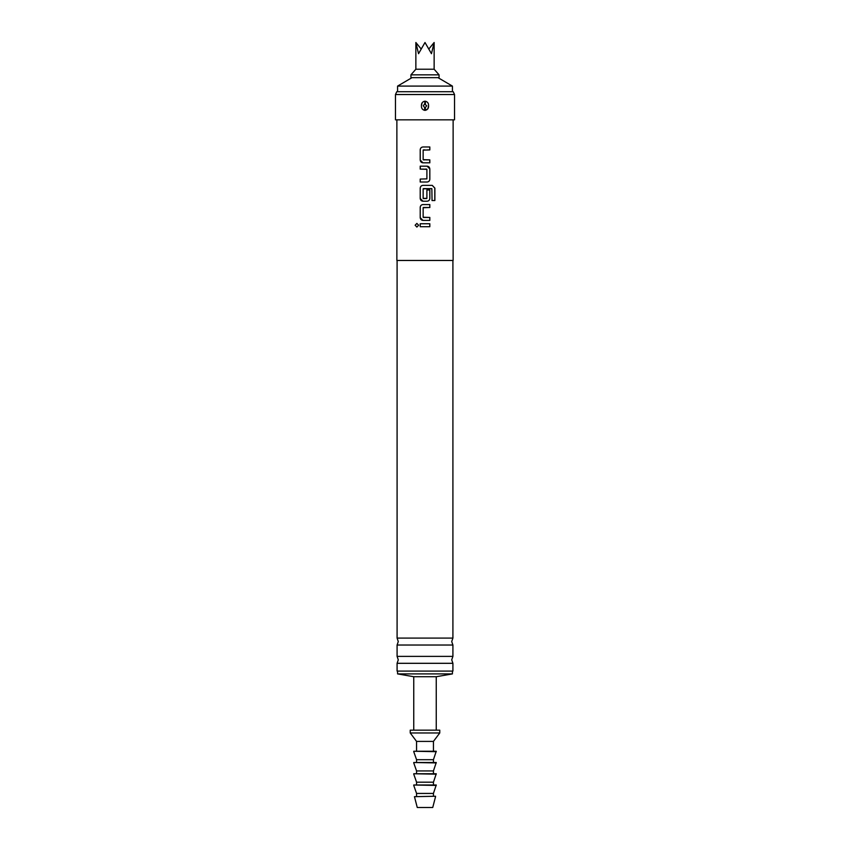 <?xml version="1.0" encoding="UTF-8"?>
<svg xmlns="http://www.w3.org/2000/svg" width="850" height="850" viewBox="0 0 850 850"><rect width="100%" height="100%" fill="white"/><g stroke="black" fill="none" stroke-linecap="round" stroke-linejoin="round"><path stroke-width="1.27" d="M415.14 225.229L416.872 223.401L418.646 225.229L416.872 227.067L415.14 225.229M416.893 227.067L415.183 225.229L416.893 223.401M425 638.095L452.912 638.095L451.722 641.559L452.912 645.033L397.088 645.033L398.278 641.559L397.088 638.095L425 638.095M425 656.381L452.912 656.381L451.722 659.844L452.912 663.308L397.088 663.308L398.278 659.844L397.088 656.381L425 656.381M429.632 159.864L429.803 162.817L422.971 162.817C421.313 162.648 420.41 161.723 420.229 160.066L420.229 149.727C420.41 148.07 421.313 147.146 422.971 146.976L429.834 146.976L429.834 149.929L423.151 150.121L423.151 159.673L429.834 159.864L429.834 162.817L422.96 162.817L420.208 160.066L420.208 149.727C420.389 148.07 421.303 147.146 422.96 146.976L429.834 146.976M425.967 159.864L428.06 159.864M420.399 169.118L420.208 166.164L427.093 166.164C428.729 166.345 429.632 167.259 429.803 168.927L429.803 179.265C429.632 180.923 428.729 181.836 427.082 182.017L420.229 182.017L420.229 179.063L426.891 178.872L426.891 169.32L420.208 169.118L420.229 166.164L427.093 166.164L429.834 168.927L429.834 179.265C429.654 180.923 428.74 181.836 427.093 182.017L420.208 182.017L420.208 179.063M424.044 169.118L421.972 169.118M426.881 189.986L429.803 189.986L429.803 198.454C429.632 200.122 428.729 201.036 427.082 201.216L422.971 201.216C421.313 201.036 420.41 200.122 420.229 198.454L420.229 188.116C420.41 186.458 421.313 185.544 422.971 185.364L432.236 185.364L434.871 188.116L434.871 200.526L432.044 200.526L431.853 188.636L423.151 188.838L423.151 198.39L426.891 198.39L426.891 189.986L429.834 189.986L429.834 198.454C429.654 200.122 428.74 201.036 427.093 201.216L422.96 201.216L420.208 198.454L420.208 188.116C420.389 186.458 421.303 185.544 422.96 185.364L425 185.364M423.353 217.451L429.834 217.451L429.834 220.405L422.971 220.405C421.313 220.235 420.41 219.311 420.229 217.653L420.229 207.315C420.41 205.657 421.313 204.733 422.971 204.563L429.834 204.563L429.834 207.517L423.151 207.708L423.151 217.26L429.803 217.451L429.803 220.405L426.944 220.405M425 226.706L420.229 226.706L420.229 223.752L429.834 223.752L429.834 226.706L420.208 226.706L420.208 223.752M410.933 77.658L439.067 77.658L439.067 74.843L410.933 74.843L410.933 77.658M410.933 74.843L415.862 69.222L434.138 69.222L434.138 42.5L431.46 53.699L425 42.5L418.54 53.699L415.862 42.5L420.909 48.684M438.005 77.658L452.423 86.094L397.577 86.094L397.577 91.715M435.551 796.673L432.735 807.5L417.265 807.5L414.449 796.673L435.551 796.248L414.449 796.673M436.252 785.421L413.748 784.996L436.252 784.996L433.436 793.433L416.564 793.433L416.564 796.248M436.252 774.169L413.748 773.755L436.252 773.755L433.436 782.191L416.564 782.191L416.564 784.996M436.252 762.918L413.748 762.503L436.252 762.503L433.436 770.939L416.564 770.939L416.564 773.755M436.252 751.676L413.748 751.251L436.252 751.251L433.436 759.688L416.564 759.688L416.564 762.503M439.769 732.966L410.231 732.966L410.231 730.161L439.769 730.161L439.769 732.966L433.436 741.402L416.564 741.402L416.564 751.251M452.423 671.096L452.423 673.901L436.252 676.717L413.748 676.717L413.748 730.161M452.423 673.901L397.577 673.901L413.748 676.717M427.858 108.789L425.351 110.33C427.614 109.767 428.687 108.258 428.57 105.782L427.869 108.768M423.268 105.782L424.649 104.029L426.732 105.782L425.351 107.536L425.351 110.33L424.649 110.33L424.649 107.536L423.268 105.782M428.57 105.782C428.687 103.307 427.614 101.787 425.351 101.235L424.649 101.235C422.386 101.787 421.313 103.307 421.43 105.782C421.313 108.258 422.386 109.777 424.649 110.33M395.473 94.531L395.473 119.839L454.527 119.839L454.527 94.531L395.473 94.531L396.78 91.715L453.22 91.715L454.527 94.531M397.088 663.308L397.088 671.096L452.912 671.096L452.912 663.308M396.876 119.839L396.876 260.472L453.124 260.472L453.124 119.839M423.353 198.581L426.689 198.581M425 220.405L422.96 220.405L420.208 217.653L420.208 207.315C420.389 205.657 421.303 204.733 422.96 204.563L429.803 204.563L429.803 207.517L423.353 207.517M431.821 188.636L423.353 188.636M423.353 159.864L425 159.864M425 149.929L423.353 149.929M425 101.224L424.649 104.029M421.43 105.782L422.121 102.797M424.649 107.536L425.351 107.536M429.091 48.684L434.138 42.5M429.803 223.752L429.803 226.706M432.193 185.364L434.817 188.116L434.817 200.526L432.002 200.526M426.689 169.118L425 169.118M429.803 146.976L429.803 149.929L427.242 149.929M425.351 101.235L425.351 104.029M415.862 69.222L415.862 42.5M452.423 86.094L452.423 91.715M416.564 793.433L413.748 785.421M416.564 782.191L413.748 774.169M416.564 770.939L413.748 762.918M416.564 759.688L413.748 751.676M416.564 741.402L410.231 732.966M397.577 671.096L397.577 673.901M452.912 656.381L452.912 645.033M452.912 638.095L452.912 260.472M397.088 638.095L397.088 260.472M397.088 656.381L397.088 645.033M436.252 676.717L436.252 730.161M433.436 741.402L433.436 751.251M433.436 759.688L433.436 762.503M433.436 770.939L433.436 773.755M433.436 782.191L433.436 784.996M433.436 793.433L433.436 796.248M411.995 77.658L397.577 86.094M434.138 69.222L439.067 74.843"/></g></svg>
